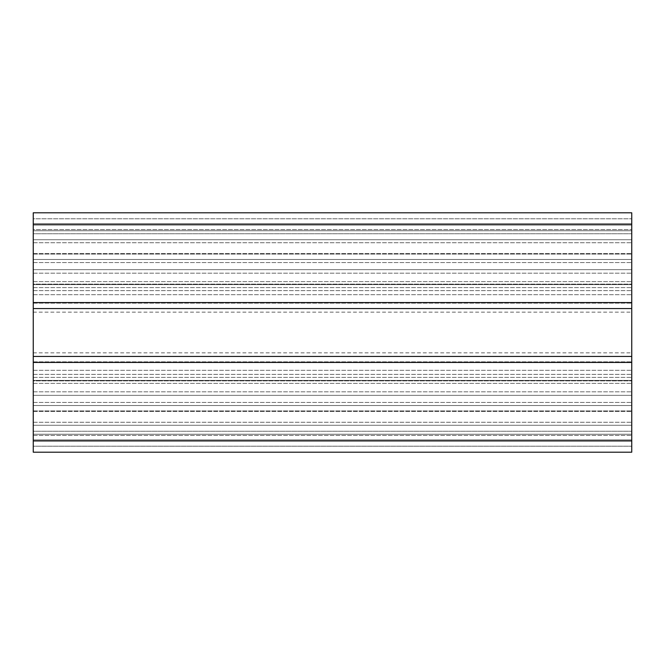 <?xml version="1.0" encoding="UTF-8"?>
<svg xmlns="http://www.w3.org/2000/svg" width="665" height="665" viewBox="0 0 665 665"><rect width="100%" height="100%" fill="white"/><g stroke="black" fill="none" stroke-linecap="round" stroke-linejoin="round"><path stroke-width="0.5" stroke-dasharray="3.33 2.49" d="M33.25 441.427L631.75 441.427L631.75 405.517L631.75 441.427L631.75 435.442L631.75 441.427L33.25 441.427L33.25 435.442L33.25 441.427L631.75 441.427L33.25 441.427L33.25 405.517L631.75 405.517L631.75 435.442L631.75 405.517L33.25 405.517L33.25 411.502L33.25 405.517L631.75 405.517L33.25 405.517L33.25 441.427M631.75 332.5L631.75 312.151L631.75 332.5M33.25 332.5L33.25 352.849L33.25 332.5M33.25 223.573L631.75 223.573L631.75 253.498L631.75 223.573L33.25 223.573L33.25 259.483L631.75 259.483L631.75 253.498L631.75 259.483L631.75 253.498L631.75 259.483L33.25 259.483L33.25 223.573L631.75 223.573L33.25 223.573L33.25 229.558L33.25 223.573M631.75 229.558L631.75 253.498L631.75 229.558L33.25 229.558L33.25 253.498L33.25 229.558L631.75 229.558M33.25 259.483L631.75 259.483L33.25 259.483L33.25 253.498L33.25 259.483M33.25 356.44L33.25 362.425L631.75 362.425L631.75 395.343L631.75 269.657L631.75 308.56L631.75 269.657L631.75 308.56L631.75 302.575L33.25 302.575L33.25 308.56L631.75 308.56L33.25 308.56L33.25 284.62L631.75 284.62L33.25 284.62L33.25 269.657L631.75 269.657L33.25 269.657L33.25 395.343L631.75 395.343L631.75 356.44L631.75 395.343L33.25 395.343L33.25 380.38L631.75 380.38L33.25 380.38L33.25 356.44L631.75 356.44L33.25 356.44L33.25 380.38L631.75 380.38L33.25 380.38L33.25 395.343L631.75 395.343L33.25 395.343L33.25 356.44L631.75 356.44M33.25 425.268L631.75 425.268L631.75 434.245L631.75 377.388L631.75 452.2L33.25 452.2L33.25 425.268L631.75 425.268L33.25 425.268L33.25 434.245L33.25 425.268L631.75 425.268L631.75 452.2L33.25 452.2L631.75 452.2L631.75 362.425L33.25 362.425L33.25 452.2L33.25 446.215L631.75 446.215L33.25 446.215L33.25 431.252L631.75 431.252L33.25 431.252L631.75 431.252L33.25 431.252L33.25 425.268M33.25 434.245L631.75 434.245L33.25 434.245L631.75 434.245L33.25 434.245L33.25 422.275L33.25 434.245M33.25 410.879L33.25 422.275L33.25 402.416L33.25 410.879L631.75 410.879L33.25 410.879M33.25 380.895L33.25 402.416L33.25 377.388L631.75 377.388L33.25 377.388L33.25 380.895L631.75 380.895L33.25 380.895M33.25 308.56L33.25 269.657L33.25 284.62L631.75 284.62L33.25 284.62L33.25 308.56L631.75 308.56M33.25 269.657L631.75 269.657L33.25 269.657M631.75 239.732L631.75 287.613L631.75 212.8L33.25 212.8L33.25 239.732L631.75 239.732L33.25 239.732L33.25 230.755L33.25 239.732L631.75 239.732L631.75 212.8L33.25 212.8L33.25 302.575L631.75 302.575L631.75 212.8L33.25 212.8L33.25 218.785L631.75 218.785L33.25 218.785L33.25 233.748L631.75 233.748L33.25 233.748L631.75 233.748L33.25 233.748L33.25 239.732L631.75 239.732M33.25 230.755L631.75 230.755L33.25 230.755L631.75 230.755L33.25 230.755L33.25 242.725L33.25 230.755M33.25 254.121L33.25 242.725L33.25 262.584L33.25 254.121L631.75 254.121L33.25 254.121M33.25 284.105L33.25 262.584L33.25 287.613L631.75 287.613L33.25 287.613L33.25 284.105L631.75 284.105L33.25 284.105M33.25 435.442L631.75 435.442L33.25 435.442M33.25 411.502L631.75 411.502L33.25 411.502M33.25 253.498L631.75 253.498L33.25 253.498M33.25 374.395L631.75 374.395L33.25 374.395M33.25 290.605L631.75 290.605L33.25 290.605M33.25 281.627L631.75 281.627L33.25 281.627M33.25 273.165L631.75 273.165L33.25 273.165M33.25 294.686L631.75 294.686L33.25 294.686M33.25 303.149L631.75 303.149L33.25 303.149M33.25 361.851L631.75 361.851L33.25 361.851M33.25 370.314L631.75 370.314L33.25 370.314M33.25 391.835L631.75 391.835L33.25 391.835M33.25 383.373L631.75 383.373L33.25 383.373M33.25 422.275L631.75 422.275L33.25 422.275M33.25 402.416L631.75 402.416L33.25 402.416M33.25 302.575L631.75 302.575M33.25 362.425L631.75 362.425M33.25 242.725L631.75 242.725L33.25 242.725M33.25 262.584L631.75 262.584L33.25 262.584M33.25 440.23L631.75 440.23M33.25 224.77L631.75 224.77M33.25 352.849L631.75 352.849M33.25 312.151L631.75 312.151"/><path stroke-width="1" d="M33.25 356.44L33.25 308.56L631.75 308.56L631.75 362.425L33.25 362.425L33.25 356.44L631.75 356.44M33.25 308.56L33.25 224.77L631.75 224.77L631.75 308.56M33.25 224.77L33.25 212.8L631.75 212.8L631.75 224.77M33.25 440.23L631.75 440.23L631.75 452.2L33.25 452.2L33.25 362.425M631.75 440.23L631.75 362.425M631.75 302.575L33.25 302.575"/></g></svg>
